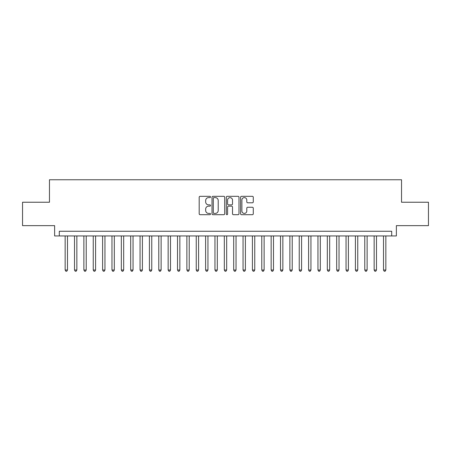 <?xml version="1.0" encoding="UTF-8"?>
<svg xmlns="http://www.w3.org/2000/svg" width="451" height="451" viewBox="0 0 451 451"><rect width="100%" height="100%" fill="white"/><g stroke="black" fill="none" stroke-linecap="round" stroke-linejoin="round"><path stroke-width="0.68" d="M210.521 196.963A0.643 0.643 0 0 0 209.878 196.32L200.109 196.32A0.919 0.919 0 0 0 199.19 197.239L199.19 213.78A0.919 0.919 0 0 0 200.109 214.699L209.878 214.699A0.643 0.643 0 0 0 210.521 214.056A0.643 0.643 0 0 0 209.878 213.413L208.61 213.413A2.943 2.943 0 0 1 205.673 210.47L205.673 209.095A2.943 2.943 0 0 1 208.61 206.152L209.878 206.152A0.643 0.643 0 0 0 210.521 205.509A0.643 0.643 0 0 0 209.878 204.867L208.61 204.867A2.943 2.943 0 0 1 205.673 201.924L205.673 200.548A2.943 2.943 0 0 1 208.61 197.606L209.878 197.606A0.643 0.643 0 0 0 210.521 196.963M252.363 202.798A0.919 0.919 0 0 0 253.282 201.879L253.282 197.239A0.919 0.919 0 0 0 252.363 196.32L241.516 196.32A0.919 0.919 0 0 0 240.597 197.239L240.597 213.78A0.919 0.919 0 0 0 241.516 214.699L252.363 214.699A0.919 0.919 0 0 0 253.282 213.78L253.282 208.176A0.919 0.919 0 0 0 252.363 207.257L247.717 207.257A0.919 0.919 0 0 0 246.798 208.176L246.798 210.955A2.458 2.458 0 0 1 244.341 213.413A2.458 2.458 0 0 1 241.883 210.955L241.883 200.064A2.458 2.458 0 0 1 244.341 197.606A2.458 2.458 0 0 1 246.798 200.064L246.798 201.879A0.919 0.919 0 0 0 247.717 202.798L252.363 202.798M391.699 235.941L396.378 235.941L396.378 225.641L428.45 225.641L428.45 202.234L401.531 202.234L401.531 179.763L49.469 179.763L49.469 202.234L22.55 202.234L22.55 225.641L54.622 225.641L54.622 235.941L391.699 235.941L391.699 231.256L59.301 231.256L59.301 235.941M224.694 197.239A0.919 0.919 0 0 0 223.775 196.32L212.934 196.32A0.919 0.919 0 0 0 212.015 197.239L212.015 213.78A0.919 0.919 0 0 0 212.934 214.699L223.775 214.699A0.919 0.919 0 0 0 224.694 213.78L224.694 197.239M227.225 196.32L238.066 196.32A0.919 0.919 0 0 1 238.985 197.239L238.985 213.78A0.919 0.919 0 0 1 238.066 214.699L233.426 214.699A0.919 0.919 0 0 1 232.507 213.78L232.507 207.071A0.919 0.919 0 0 0 231.588 206.152L228.51 206.152A0.919 0.919 0 0 0 227.592 207.071L227.592 214.056A0.643 0.643 0 0 1 226.949 214.699A0.643 0.643 0 0 1 226.306 214.056L226.306 197.239A0.919 0.919 0 0 1 227.225 196.32M213.943 197.606A0.643 0.643 0 0 0 213.3 198.248L213.3 212.771A0.643 0.643 0 0 0 213.943 213.413L215.274 213.413A2.943 2.943 0 0 0 218.216 210.47L218.216 200.548A2.943 2.943 0 0 0 215.274 197.606L213.943 197.606M232.507 200.109A2.458 2.458 0 0 0 230.049 197.651A2.458 2.458 0 0 0 227.592 200.109L227.592 203.948A0.919 0.919 0 0 0 228.51 204.867L231.588 204.867A0.919 0.919 0 0 0 232.507 203.948L232.507 200.109M65.153 235.941L65.153 270.025L67.492 270.025L67.492 235.941M67.492 270.025L66.793 271.237L65.857 271.237L65.153 270.025M74.516 235.941L74.516 270.025L76.856 270.025L76.856 235.941M76.856 270.025L76.157 271.237L75.221 271.237L74.516 270.025M83.88 235.941L83.88 270.025L86.22 270.025L86.22 235.941M86.22 270.025L85.521 271.237L84.579 271.237L83.88 270.025M93.244 235.941L93.244 270.025L95.584 270.025L95.584 235.941M95.584 270.025L94.879 271.237L93.943 271.237L93.244 270.025M102.608 235.941L102.608 270.025L104.948 270.025L104.948 235.941M104.948 270.025L104.243 271.237L103.307 271.237L102.608 270.025M111.972 235.941L111.972 270.025L114.312 270.025L114.312 235.941M114.312 270.025L113.607 271.237L112.671 271.237L111.972 270.025M121.33 235.941L121.33 270.025L123.675 270.025L123.675 235.941M123.675 270.025L122.971 271.237L122.035 271.237L121.33 270.025M130.694 235.941L130.694 270.025L133.039 270.025L133.039 235.941M133.039 270.025L132.335 271.237L131.399 271.237L130.694 270.025M140.058 235.941L140.058 270.025L142.403 270.025L142.403 235.941M142.403 270.025L141.699 271.237L140.763 271.237L140.058 270.025M149.422 235.941L149.422 270.025L151.761 270.025L151.761 235.941M151.761 270.025L151.062 271.237L150.127 271.237L149.422 270.025M158.786 235.941L158.786 270.025L161.125 270.025L161.125 235.941M161.125 270.025L160.426 271.237L159.491 271.237L158.786 270.025M168.15 235.941L168.15 270.025L170.489 270.025L170.489 235.941M170.489 270.025L169.79 271.237L168.854 271.237L168.15 270.025M177.514 235.941L177.514 270.025L179.853 270.025L179.853 235.941M179.853 270.025L179.154 271.237L178.213 271.237L177.514 270.025M186.877 235.941L186.877 270.025L189.217 270.025L189.217 235.941M189.217 270.025L188.512 271.237L187.577 271.237L186.877 270.025M196.241 235.941L196.241 270.025L198.581 270.025L198.581 235.941M198.581 270.025L197.876 271.237L196.94 271.237L196.241 270.025M205.605 235.941L205.605 270.025L207.945 270.025L207.945 235.941M207.945 270.025L207.24 271.237L206.304 271.237L205.605 270.025M214.964 235.941L214.964 270.025L217.309 270.025L217.309 235.941M217.309 270.025L216.604 271.237L215.668 271.237L214.964 270.025M224.327 235.941L224.327 270.025L226.673 270.025L226.673 235.941M226.673 270.025L225.968 271.237L225.032 271.237L224.327 270.025M233.691 235.941L233.691 270.025L236.036 270.025L236.036 235.941M236.036 270.025L235.332 271.237L234.396 271.237L233.691 270.025M243.055 235.941L243.055 270.025L245.395 270.025L245.395 235.941M245.395 270.025L244.696 271.237L243.76 271.237L243.055 270.025M252.419 235.941L252.419 270.025L254.759 270.025L254.759 235.941M254.759 270.025L254.06 271.237L253.124 271.237L252.419 270.025M261.783 235.941L261.783 270.025L264.123 270.025L264.123 235.941M264.123 270.025L263.423 271.237L262.488 271.237L261.783 270.025M271.147 235.941L271.147 270.025L273.486 270.025L273.486 235.941M273.486 270.025L272.787 271.237L271.846 271.237L271.147 270.025M280.511 235.941L280.511 270.025L282.85 270.025L282.85 235.941M282.85 270.025L282.146 271.237L281.21 271.237L280.511 270.025M289.875 235.941L289.875 270.025L292.214 270.025L292.214 235.941M292.214 270.025L291.509 271.237L290.574 271.237L289.875 270.025M299.238 235.941L299.238 270.025L301.578 270.025L301.578 235.941M301.578 270.025L300.873 271.237L299.938 271.237L299.238 270.025M308.597 235.941L308.597 270.025L310.942 270.025L310.942 235.941M310.942 270.025L310.237 271.237L309.301 271.237L308.597 270.025M317.961 235.941L317.961 270.025L320.306 270.025L320.306 235.941M320.306 270.025L319.601 271.237L318.665 271.237L317.961 270.025M327.325 235.941L327.325 270.025L329.67 270.025L329.67 235.941M329.67 270.025L328.965 271.237L328.029 271.237L327.325 270.025M336.688 235.941L336.688 270.025L339.028 270.025L339.028 235.941M339.028 270.025L338.329 271.237L337.393 271.237L336.688 270.025M346.052 235.941L346.052 270.025L348.392 270.025L348.392 235.941M348.392 270.025L347.693 271.237L346.757 271.237L346.052 270.025M355.416 235.941L355.416 270.025L357.756 270.025L357.756 235.941M357.756 270.025L357.057 271.237L356.121 271.237L355.416 270.025M364.78 235.941L364.78 270.025L367.12 270.025L367.12 235.941M367.12 270.025L366.421 271.237L365.479 271.237L364.78 270.025M374.144 235.941L374.144 270.025L376.484 270.025L376.484 235.941M376.484 270.025L375.779 271.237L374.843 271.237L374.144 270.025M383.508 235.941L383.508 270.025L385.847 270.025L385.847 235.941M385.847 270.025L385.143 271.237L384.207 271.237L383.508 270.025"/></g></svg>
